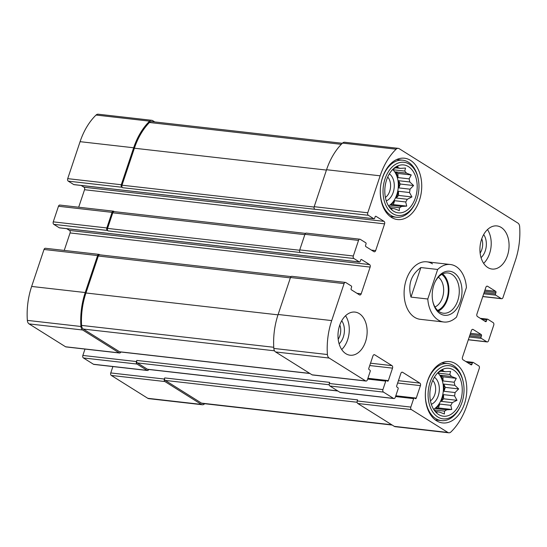 <?xml version="1.0" encoding="UTF-8"?>
<svg xmlns="http://www.w3.org/2000/svg" width="547" height="547" viewBox="0 0 547 547"><rect width="100%" height="100%" fill="white"/><g stroke="black" fill="none" stroke-linecap="round" stroke-linejoin="round"><path stroke-width="0.82" d="M339.817 324.959A11.856 7.904 -83.5 0 1 338.19 339.27M481.757 238.786A11.856 7.904 -83.5 0 1 480.129 253.097M84.99 349.075L82.857 355.447A1.928 1.285 96.5 0 0 83.411 357.957L93.482 364.261L147.061 370.36L136.989 364.049A1.928 1.285 96.5 0 1 136.435 361.546L136.812 360.432A1.928 1.285 96.5 0 0 137.365 362.934L147.437 369.246A1.928 1.285 96.5 0 0 147.813 369.382L337.882 391.009M147.061 370.36A1.928 1.285 96.5 0 0 147.437 370.497A1.928 1.285 96.5 0 0 148.736 369.485M93.482 364.261A1.928 1.285 96.5 0 0 93.858 364.398L147.437 370.497M112.894 366.565L110.761 372.938L164.346 379.037A1.928 1.285 96.5 0 0 164.9 381.539L201.392 404.411A4.82 3.214 96.5 0 0 202.335 404.746A4.82 3.214 96.5 0 0 204.469 403.905A59.801 39.863 96.5 0 0 204.66 403.72M110.761 372.938A1.928 1.285 96.5 0 0 111.315 375.44L147.806 398.312A4.82 3.214 96.5 0 0 148.75 398.654L202.335 404.746M74.118 184.619A0.964 0.643 96.5 0 1 73.736 184.571L68.266 181.146A1.928 1.285 96.5 0 1 67.712 178.643L80.081 141.673A59.801 39.863 96.5 0 1 96.053 115.048A4.82 3.214 96.5 0 1 98.186 114.207L151.772 120.306A4.82 3.214 96.5 0 1 152.716 120.641L154.78 121.94M151.772 120.306A4.82 3.214 96.5 0 0 149.639 121.147A59.801 39.863 96.5 0 0 133.666 147.772L121.29 184.742A1.928 1.285 96.5 0 0 121.851 187.245L122.569 187.696L368.329 215.292L373.792 218.718A0.964 0.643 96.5 0 0 374.668 218.185L375.112 216.851A0.964 0.643 96.5 0 1 375.987 216.318L384.042 221.364A1.928 1.285 96.5 0 1 384.596 223.867L375.652 250.594A1.928 1.285 96.5 0 1 374.285 251.791A1.928 1.285 96.5 0 1 373.909 251.654L365.854 246.608A0.964 0.643 96.5 0 1 365.574 245.357L366.018 244.024A0.964 0.643 96.5 0 0 365.745 242.765L360.275 239.34A1.928 1.285 96.5 0 0 359.899 239.21A1.928 1.285 96.5 0 0 358.531 240.406L353.314 255.996A1.928 1.285 96.5 0 0 353.868 258.499L359.338 261.924A0.964 0.643 96.5 0 0 360.206 261.391L360.658 260.057A0.964 0.643 96.5 0 1 361.526 259.524L369.587 264.577A1.928 1.285 96.5 0 1 370.141 267.08L361.198 293.807A1.928 1.285 96.5 0 1 359.83 294.997A1.928 1.285 96.5 0 1 359.447 294.867L351.393 289.814A0.964 0.643 96.5 0 1 351.119 288.563L351.564 287.23A0.964 0.643 96.5 0 0 351.283 285.978L345.82 282.553A1.928 1.285 96.5 0 0 345.444 282.416A1.928 1.285 96.5 0 0 344.077 283.613L331.701 320.583A59.801 39.863 96.5 0 0 327.407 354.524A4.82 3.214 96.5 0 0 329.144 358.046L365.635 380.917A1.928 1.285 96.5 0 0 366.011 381.047A1.928 1.285 96.5 0 0 367.379 379.857L370.21 371.392A0.964 0.643 96.5 0 0 369.936 370.141L369.075 369.601A0.964 0.643 96.5 0 1 368.794 368.35L372.965 355.878A1.928 1.285 96.5 0 1 374.339 354.682A1.928 1.285 96.5 0 1 374.716 354.812L391.973 365.635A1.928 1.285 96.5 0 1 392.527 368.138L388.356 380.609A0.964 0.643 96.5 0 1 387.481 381.136L386.62 380.596A0.964 0.643 96.5 0 0 385.744 381.129L382.914 389.594A1.928 1.285 96.5 0 0 383.468 392.096L393.539 398.407A1.928 1.285 96.5 0 0 393.915 398.537A1.928 1.285 96.5 0 0 395.29 397.348L398.12 388.883A0.964 0.643 96.5 0 0 397.84 387.632L396.978 387.091A0.964 0.643 96.5 0 1 396.698 385.84L400.876 373.362A1.928 1.285 96.5 0 1 402.243 372.172A1.928 1.285 96.5 0 1 402.619 372.302L419.884 383.126A1.928 1.285 96.5 0 1 420.438 385.628L416.26 398.1A0.964 0.643 96.5 0 1 415.392 398.626L414.523 398.086A0.964 0.643 96.5 0 0 413.655 398.619L410.824 407.084A1.928 1.285 96.5 0 0 411.378 409.587L447.87 432.451A4.82 3.214 96.5 0 0 448.813 432.793A4.82 3.214 96.5 0 0 450.947 431.952A59.801 39.863 96.5 0 0 466.919 405.327L479.288 368.357A1.928 1.285 96.5 0 0 478.734 365.854L473.264 362.429A0.964 0.643 96.5 0 0 472.396 362.955L471.945 364.295A0.964 0.643 96.5 0 1 471.076 364.822L463.015 359.776A1.928 1.285 96.5 0 1 462.461 357.273L471.405 330.545A1.928 1.285 96.5 0 1 472.772 329.349A1.928 1.285 96.5 0 1 473.155 329.485L481.21 334.532A0.964 0.643 96.5 0 1 481.483 335.783L481.039 337.123A0.964 0.643 96.5 0 0 481.319 338.374L486.782 341.8A1.928 1.285 96.5 0 0 487.158 341.93A1.928 1.285 96.5 0 0 488.526 340.74L493.743 325.144A1.928 1.285 96.5 0 0 493.189 322.641L487.726 319.216A0.964 0.643 96.5 0 0 486.851 319.749L486.406 321.082A0.964 0.643 96.5 0 1 485.531 321.615L477.476 316.569A1.928 1.285 96.5 0 1 476.922 314.06L485.866 287.339A1.928 1.285 96.5 0 1 487.233 286.143A1.928 1.285 96.5 0 1 487.609 286.279L495.664 291.325A0.964 0.643 96.5 0 1 495.944 292.577L495.493 293.91A0.964 0.643 96.5 0 0 495.773 295.161L501.237 298.587A1.928 1.285 96.5 0 0 501.62 298.724A1.928 1.285 96.5 0 0 502.987 297.527L515.356 260.557A59.801 39.863 96.5 0 0 519.65 226.615A4.82 3.214 96.5 0 0 517.92 223.094L399.194 148.688A4.82 3.214 96.5 0 0 398.25 148.346A4.82 3.214 96.5 0 0 396.117 149.194A59.801 39.863 96.5 0 0 380.144 175.813L367.769 212.783A1.928 1.285 96.5 0 0 368.329 215.292M114.337 211.634L113.803 211.299A1.928 1.285 96.5 0 0 113.42 211.163A1.928 1.285 96.5 0 0 112.053 212.359L106.836 227.949A1.928 1.285 96.5 0 0 107.39 230.451L108.108 230.902L353.868 258.499M113.42 211.163L59.842 205.07A1.928 1.285 96.5 0 0 58.474 206.26L53.257 221.856A1.928 1.285 96.5 0 0 53.811 224.359L59.274 227.784A0.964 0.643 96.5 0 0 59.664 227.825M99.882 254.847L99.342 254.505A1.928 1.285 96.5 0 0 98.966 254.369A1.928 1.285 96.5 0 0 97.598 255.565L85.223 292.542A59.801 39.863 96.5 0 0 80.935 326.484A4.82 3.214 96.5 0 0 82.665 329.998L119.157 352.87A1.928 1.285 96.5 0 0 119.533 353.006A1.928 1.285 96.5 0 0 120.832 352.001M98.966 254.369L45.38 248.276A1.928 1.285 96.5 0 0 44.013 249.473L31.644 286.443A59.801 39.863 96.5 0 0 27.35 320.385A4.82 3.214 96.5 0 0 29.08 323.906L65.572 346.777A1.928 1.285 96.5 0 0 65.955 346.907L119.533 353.006M393.915 398.537L340.337 392.445A1.928 1.285 96.5 0 1 339.96 392.308L329.889 385.997L383.468 392.096M448.813 432.793L395.228 426.694A4.82 3.214 96.5 0 1 394.284 426.359L357.793 403.488A1.928 1.285 96.5 0 1 357.239 400.985L357.615 399.871L164.715 377.922A1.928 1.285 96.5 0 0 165.269 380.425L201.501 403.132A4.82 3.214 96.5 0 0 202.445 403.467L392.22 425.06M164.346 379.037L164.715 377.922M398.25 148.346L344.665 142.254A4.82 3.214 96.5 0 0 342.531 143.095A59.801 39.863 96.5 0 0 326.559 169.72L380.144 175.813M314.744 209.193A1.928 1.285 96.5 0 1 314.19 206.691L326.559 169.72M81.175 185.467L83.985 187.224L384.042 221.364M78.686 207.21L84.539 189.727A1.928 1.285 96.5 0 0 83.985 187.224M359.899 239.21L306.32 233.111A1.928 1.285 96.5 0 0 304.946 234.307L358.531 240.406M300.289 252.399A1.928 1.285 96.5 0 1 299.735 249.897L304.946 234.307M66.72 228.673L69.524 230.431L369.587 264.577M64.231 250.417L70.078 232.94A1.928 1.285 96.5 0 0 69.524 230.431M345.444 282.416L291.859 276.317A1.928 1.285 96.5 0 0 290.491 277.514L344.077 283.613M366.011 381.047L312.426 374.955A1.928 1.285 96.5 0 1 312.05 374.818L275.558 351.947A4.82 3.214 96.5 0 1 273.828 348.432A59.801 39.863 96.5 0 1 278.122 314.484L290.491 277.514M329.889 385.997A1.928 1.285 96.5 0 1 329.335 383.495L329.704 382.38L136.812 360.432M359.27 313.609A21.702 14.468 96.5 0 0 355.017 312.091A21.702 14.468 96.5 0 0 338.737 328.72A21.702 14.468 96.5 0 0 345.854 353.697A21.702 14.468 96.5 0 0 350.107 355.215A21.702 14.468 96.5 0 0 366.387 338.586A21.702 14.468 96.5 0 0 359.27 313.609M501.209 227.443A21.702 14.468 96.5 0 0 496.949 225.925A21.702 14.468 96.5 0 0 480.676 242.553A21.702 14.468 96.5 0 0 487.794 267.531A21.702 14.468 96.5 0 0 492.047 269.049A21.702 14.468 96.5 0 0 508.32 252.42A21.702 14.468 96.5 0 0 501.209 227.443M436.52 420.766A30.864 20.574 -83.5 0 1 426.4 385.238A30.864 20.574 -83.5 0 1 449.552 361.588A30.864 20.574 -83.5 0 1 466.502 394.578A30.864 20.574 -83.5 0 1 442.571 422.92A30.864 20.574 -83.5 0 1 436.52 420.766M391.461 217.391A30.864 20.574 -83.5 0 1 381.341 181.871A30.864 20.574 -83.5 0 1 404.486 158.22A30.864 20.574 -83.5 0 1 421.443 191.211A30.864 20.574 -83.5 0 1 397.512 219.552A30.864 20.574 -83.5 0 1 391.461 217.391M432.472 263.845A28.936 19.289 96.5 0 0 426.804 261.822A28.936 19.289 96.5 0 0 405.101 283.996A28.936 19.289 96.5 0 0 414.585 317.294A28.936 19.289 96.5 0 0 420.26 319.318L443.836 322.005A28.936 19.289 -83.5 0 1 427.781 299.011L410.988 297.103L420.875 267.551C411.05 274.71 407.754 284.556 410.988 297.103M291.072 276.597L99.684 254.82A1.928 1.285 96.5 0 0 98.316 256.017L85.947 292.987A59.801 39.863 96.5 0 0 81.558 325.41A4.82 3.214 96.5 0 0 83.301 329.055L119.526 351.755A1.928 1.285 96.5 0 0 119.909 351.892L309.978 373.519M305.527 233.391L114.138 211.614A1.928 1.285 96.5 0 0 112.771 212.81L107.554 228.4A1.928 1.285 96.5 0 0 108.108 230.902M342.34 143.28L151.656 121.584A4.82 3.214 96.5 0 0 149.454 122.494A59.801 39.863 96.5 0 0 134.384 148.223L122.015 185.194A1.928 1.285 96.5 0 0 122.569 187.696M393.546 211.156A24.116 16.075 -83.5 0 1 390.421 208.469A24.116 16.075 -83.5 0 1 395.091 167.43A24.116 16.075 -83.5 0 1 417.176 187.901A24.116 16.075 -83.5 0 1 393.546 211.156M392.725 213.61A26.769 17.839 -83.5 0 1 389.498 170.062A26.769 17.839 -83.5 0 1 418.202 178.78A26.769 17.839 -83.5 0 1 415.494 202.602A26.769 17.839 -83.5 0 1 392.725 213.61M389.136 206.814L391.755 209.193L392.302 208.352L390.572 208.154M401.601 206.438L390.524 205.18L393.348 204.599L406.708 206.116L401.601 206.438A20.499 13.661 -83.5 0 1 399.426 207.757L399.324 210.602L394.531 208.763A20.499 13.661 -83.5 0 1 394.045 208.722A20.499 13.661 -83.5 0 1 392.302 208.352M406.708 206.116L405.724 201.966L394.647 200.708A20.499 13.661 96.5 0 1 390.524 205.18M407.262 199.265L396.185 198.007L398.572 195.423L411.932 196.947L407.262 199.265A20.499 13.661 -83.5 0 1 405.724 201.966M411.932 196.947L409.518 192.53L398.442 191.272A20.499 13.661 96.5 0 1 396.185 198.007M410.011 189.173L398.927 187.915L400.233 184.024L413.594 185.542L410.011 189.173A20.499 13.661 -83.5 0 1 409.518 192.53M413.594 185.542L409.785 181.973L398.708 180.715A20.499 13.661 96.5 0 1 398.927 187.915M409.094 178.862L398.018 177.597L397.888 173.447L411.248 174.965L409.094 178.862A20.499 13.661 -83.5 0 1 409.785 181.973M411.248 174.965L406.455 173.132L395.378 171.867A20.499 13.661 96.5 0 1 398.018 177.597M393.19 169.009A20.499 13.661 -83.5 0 1 393.293 168.955L397.956 166.637L398.189 167.95A20.499 13.661 -83.5 0 1 398.674 167.991A20.499 13.661 -83.5 0 1 400.418 168.367L405.525 168.045L404.766 171.095A20.499 13.661 -83.5 0 1 406.455 173.132M392.705 169.488A20.499 13.661 -83.5 0 1 398.141 188.558A20.499 13.661 -83.5 0 1 388.555 205.925M398.189 167.95L395.741 167.676M400.418 168.367L395.474 167.806M404.766 171.095L393.69 169.83A20.499 13.661 96.5 0 0 392.999 169.187M399.426 207.757L388.965 206.568M394.531 208.763L393.56 208.653M389.355 173.864A14.468 9.641 -83.5 0 1 394.148 188.106A14.468 9.641 -83.5 0 1 386.278 200.906M387.714 177.037A11.856 7.904 -83.5 0 1 390.483 187.689A11.856 7.904 -83.5 0 1 385.389 197.453M415.494 202.602L415.111 203.422A28.697 19.124 -83.5 0 1 396.329 217.234A28.697 19.124 -83.5 0 1 390.702 215.231A28.697 19.124 -83.5 0 1 381.293 182.199A28.697 19.124 -83.5 0 1 402.818 160.209A28.697 19.124 -83.5 0 1 418.017 177.891L418.202 178.78M438.605 414.523A24.116 16.075 -83.5 0 1 435.48 411.836A24.116 16.075 -83.5 0 1 440.15 370.798A24.116 16.075 -83.5 0 1 462.236 391.269A24.116 16.075 -83.5 0 1 438.605 414.523M437.791 416.978A26.769 17.839 -83.5 0 1 434.557 373.437A26.769 17.839 -83.5 0 1 463.261 382.148A26.769 17.839 -83.5 0 1 460.553 405.97A26.769 17.839 -83.5 0 1 437.791 416.978M434.195 410.188L436.821 412.561L437.361 411.72L435.631 411.522M446.66 409.806L435.583 408.547L438.407 407.966L451.767 409.484L446.66 409.806A20.499 13.661 -83.5 0 1 444.485 411.125L444.383 413.97L439.59 412.13A20.499 13.661 -83.5 0 1 439.104 412.089A20.499 13.661 -83.5 0 1 437.361 411.72M451.767 409.484L450.79 405.334L439.713 404.076A20.499 13.661 96.5 0 1 435.583 408.547M452.321 402.633L441.244 401.375L443.631 398.797L456.991 400.315L452.321 402.633A20.499 13.661 -83.5 0 1 450.79 405.334M456.991 400.315L454.578 395.898L443.501 394.64A20.499 13.661 96.5 0 1 441.244 401.375M455.07 392.541L443.993 391.283L445.292 387.392L458.653 388.91L455.07 392.541A20.499 13.661 -83.5 0 1 454.578 395.898M458.653 388.91L454.844 385.341L443.767 384.083A20.499 13.661 96.5 0 1 443.993 391.283M454.154 382.23L443.077 380.965L442.947 376.815L456.307 378.333L454.154 382.23A20.499 13.661 -83.5 0 1 454.844 385.341M456.307 378.333L451.514 376.5L440.438 375.235A20.499 13.661 96.5 0 1 443.077 380.965M438.25 372.377A20.499 13.661 -83.5 0 1 438.352 372.329L443.022 370.004L443.248 371.317A20.499 13.661 -83.5 0 1 443.74 371.358A20.499 13.661 -83.5 0 1 445.477 371.734L450.584 371.413L449.825 374.463A20.499 13.661 -83.5 0 1 451.514 376.5M437.764 372.856A20.499 13.661 -83.5 0 1 443.2 391.932A20.499 13.661 -83.5 0 1 433.621 409.293M443.248 371.317L440.8 371.044M445.477 371.734L440.54 371.174M449.825 374.463L438.749 373.198A20.499 13.661 96.5 0 0 438.058 372.555M444.485 411.125L434.031 409.935M439.59 412.13L438.619 412.021M434.414 377.232A14.468 9.641 -83.5 0 1 439.207 391.474A14.468 9.641 -83.5 0 1 431.337 404.281M432.773 380.404A11.856 7.904 -83.5 0 1 435.549 391.057A11.856 7.904 -83.5 0 1 430.455 400.821M460.553 405.97L460.171 406.797A28.697 19.124 -83.5 0 1 441.388 420.602A28.697 19.124 -83.5 0 1 435.761 418.599A28.697 19.124 -83.5 0 1 426.352 385.567A28.697 19.124 -83.5 0 1 447.877 363.584A28.697 19.124 -83.5 0 1 463.077 381.259L463.261 382.148M487.493 229.576A21.702 14.468 -83.5 0 1 483.644 263.367M483.671 234.567A14.468 9.641 -83.5 0 1 481.045 257.637M345.554 315.742A21.702 14.468 -83.5 0 1 341.711 349.533M341.731 320.74A14.468 9.641 -83.5 0 1 339.106 343.81M438.749 373.198L438.352 372.329M442.947 376.815L440.438 375.235M445.292 387.392L443.767 384.083M443.631 398.797L443.501 394.64M438.407 407.966L439.713 404.076M393.69 169.83L393.286 168.961M397.888 173.447L395.378 171.867M400.233 184.024L398.708 180.715M398.572 195.423L398.442 191.272M393.348 204.599L394.647 200.708M427.781 299.011L437.662 269.466A28.936 19.289 -83.5 0 1 450.379 264.502A28.936 19.289 -83.5 0 1 456.048 266.526A28.936 19.289 -83.5 0 1 466.434 287.496L456.547 317.041A28.936 19.289 -83.5 0 1 443.836 322.005M437.662 269.466L420.875 267.551M460.342 301.547A22.188 14.79 -83.5 0 1 445.743 315.359A22.188 14.79 -83.5 0 1 432.848 301.629A22.188 14.79 -83.5 0 1 435.091 281.89A22.188 14.79 -83.5 0 1 454.967 273.466A22.188 14.79 -83.5 0 1 460.342 301.547M434.899 282.314A20.253 13.504 -83.5 0 1 447.966 272.967A20.253 13.504 -83.5 0 1 457.757 300.665A20.253 13.504 -83.5 0 1 443.385 313.212A20.253 13.504 -83.5 0 1 432.752 301.171M442.612 273.938A20.253 13.504 -83.5 0 1 447.398 299.482A20.253 13.504 -83.5 0 1 438.386 311.065M441.737 274.403A19.289 12.854 -83.5 0 1 446.824 299.127A19.289 12.854 -83.5 0 1 437.641 310.416M438.352 277.172A16.027 10.68 -83.5 0 1 442.461 297.63A16.027 10.68 -83.5 0 1 434.961 306.963M83.411 357.957L136.989 364.049M111.315 375.44L164.9 381.539M147.806 398.312L201.392 404.411M96.053 115.048L149.639 121.147M80.081 141.673L133.666 147.772M67.712 178.643L121.29 184.742M68.266 181.146L121.851 187.245M58.474 206.26L112.053 212.359M53.257 221.856L106.836 227.949M53.811 224.359L107.39 230.451M44.013 249.473L97.598 255.565M31.644 286.443L85.223 292.542M27.35 320.385L80.935 326.484M29.08 323.906L82.665 329.998M65.572 346.777L119.157 352.87M82.857 355.447L136.435 361.546M339.96 392.308L393.539 398.407M401.847 372.213L402.619 372.302M398.428 380.678L419.884 383.126M397.642 383.03L420.438 385.628M395.816 395.768L416.26 398.1M395.549 396.554L413.655 398.619M357.239 400.985L410.824 407.084M357.793 403.488L411.378 409.587M394.284 426.359L447.87 432.451M467.145 362.36L472.396 362.955M469.846 364.056L471.945 364.295M472.376 329.397L473.155 329.485M470.482 333.314L481.21 334.532M470.085 334.49L481.483 335.783M469.641 335.824L481.039 337.123M469.244 337L481.319 338.374M468.341 339.701L486.782 341.8M481.599 319.147L486.851 319.749M484.3 320.843L486.406 321.082M486.837 286.19L487.609 286.279M484.936 290.101L495.664 291.325M484.546 291.277L495.944 292.577M484.095 292.618L495.493 293.91M483.705 293.794L495.773 295.161M482.803 296.495L501.237 298.587M342.531 143.095L396.117 149.194M314.19 206.691L367.769 212.783M73.736 184.571L373.792 218.718M375.598 216.277L375.987 216.318M84.539 189.727L384.596 223.867M371.454 250.116L375.652 250.594M299.735 249.897L353.314 255.996M59.274 227.784L359.338 261.924M361.143 259.483L361.526 259.524M70.078 232.94L370.141 267.08M356.993 293.329L361.198 293.807M278.122 314.484L331.701 320.583M273.828 348.432L327.407 354.524M275.558 351.947L329.144 358.046M312.05 374.818L365.635 380.917M373.936 354.729L374.716 354.812M370.517 363.194L391.973 365.635M369.731 365.54L392.527 368.138M367.905 378.285L388.356 380.609M367.646 379.071L385.744 381.129M329.335 383.495L382.914 389.594M137.365 362.934L329.212 384.767M147.437 369.246L337.704 390.893M98.316 256.017L290.375 277.869M85.947 292.987L278.006 314.84M81.558 325.41L273.753 347.277M83.301 329.055L274.505 350.805M119.526 351.755L309.8 373.41M112.771 212.81L304.829 234.663M107.554 228.4L299.64 250.252M149.454 122.494L341.307 144.326M134.384 148.223L326.443 170.076M122.015 185.194L314.094 207.046M201.501 403.132L391.768 424.78M165.269 380.425L357.116 402.257M395.768 395.905L414.339 398.018M465.825 361.533L473.08 362.36M468.314 339.79L487.158 341.93M480.28 318.327L487.534 319.147M482.769 296.583L501.62 298.724M73.92 184.64L373.984 218.779M59.466 227.853L359.523 261.992M367.864 378.415L386.435 380.527M402.818 160.209L396.712 159.519M396.329 217.234L390.23 216.544M447.877 363.584L441.778 362.887M441.388 420.602L435.289 419.911M450.379 264.502L426.804 261.822"/></g></svg>

